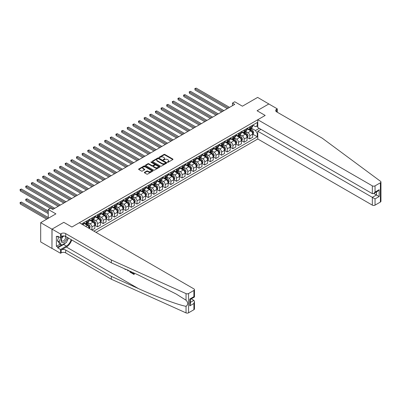 <?xml version="1.0" encoding="UTF-8"?>
<svg xmlns="http://www.w3.org/2000/svg" width="401" height="401" viewBox="0 0 401 401"><rect width="100%" height="100%" fill="white"/><g stroke="black" fill="none" stroke-linecap="round" stroke-linejoin="round"><path stroke-width="0.6" d="M167.488 162.28A0.436 0.251 0 0 0 168.109 162.28L172.811 159.563A0.627 0.361 0 0 0 172.996 159.307A0.627 0.361 0 0 0 172.811 159.052L164.841 154.45A0.627 0.361 0 0 0 163.954 154.45L159.252 157.167A0.436 0.251 0 0 0 159.874 157.528L160.48 157.177A2.005 1.158 0 0 1 163.312 157.177L163.979 157.558A2.005 1.158 0 0 1 164.565 158.375A2.005 1.158 0 0 1 163.979 159.192L163.367 159.548A0.436 0.251 0 0 0 163.989 159.904L164.6 159.553A2.005 1.158 0 0 1 167.433 159.553L168.094 159.934A2.005 1.158 0 0 1 168.681 160.751A2.005 1.158 0 0 1 168.094 161.573L167.488 161.924A0.436 0.251 0 0 0 167.488 162.28L167.488 161.924M144.52 172.295A0.627 0.361 0 0 0 144.335 172.55A0.627 0.361 0 0 0 144.52 172.806L146.756 174.094A0.627 0.361 0 0 0 147.643 174.094L152.866 171.082A0.627 0.361 0 0 0 153.047 170.826A0.627 0.361 0 0 0 152.866 170.57L144.896 165.969A0.627 0.361 0 0 0 144.009 165.969L138.786 168.981A0.627 0.361 0 0 0 138.606 169.237A0.627 0.361 0 0 0 138.786 169.493L141.488 171.057A0.627 0.361 0 0 0 142.375 171.057L144.611 169.763A0.627 0.361 0 0 0 144.791 169.508A0.627 0.361 0 0 0 144.611 169.252L143.267 168.48A1.674 0.967 0 0 1 142.781 167.793A1.674 0.967 0 0 1 143.814 166.901A1.674 0.967 0 0 1 145.638 167.112L150.886 170.139A1.674 0.967 0 0 1 151.377 170.826A1.674 0.967 0 0 1 150.34 171.718A1.674 0.967 0 0 1 148.515 171.508L147.643 171.001A0.627 0.361 0 0 0 146.756 171.001L144.52 172.295L144.52 172.806M268.916 104.019L257.637 97.403L242.415 106.195L234.745 101.769L232.495 103.067L234.745 104.37L52.752 209.447L50.496 208.144L48.24 209.447L48.24 218.299M51.96 229.171L51.96 248.445L52.05 229.121L63.799 222.334L51.96 229.171L40.686 222.66L55.909 213.873L48.24 209.447M268.916 103.914L257.076 110.751L265.191 115.438L71.919 227.021L63.799 222.334L71.919 227.021L79.338 222.74L193.904 288.885A1.915 1.103 0 0 1 194.465 289.667A1.915 1.103 0 0 1 193.904 290.444L188.56 293.532L188.56 312.8A1.915 1.103 180 0 1 186.034 312.89L111.363 279.246L65.694 252.881A3.188 1.84 0 0 0 61.188 252.881L60.511 253.272L52.05 248.389M160.525 166.144A0.627 0.361 0 0 0 161.413 166.144L166.636 163.132A0.627 0.361 0 0 0 166.816 162.876A0.627 0.361 0 0 0 166.636 162.621L158.666 158.019A0.627 0.361 0 0 0 157.778 158.019L152.555 161.037A0.627 0.361 0 0 0 152.37 161.292A0.627 0.361 0 0 0 152.555 161.548L160.525 166.144M151.202 162.375A0.436 0.251 0 0 1 151.648 162.435L159.743 167.112L154.525 170.119A0.627 0.361 0 0 1 153.638 170.119L145.673 165.523L145.673 165.011A0.627 0.361 0 0 0 145.488 165.267A0.627 0.361 0 0 0 145.673 165.523M145.673 165.011L147.909 163.718A0.627 0.361 0 0 1 148.791 163.718L152.024 165.583A0.627 0.361 0 0 0 152.911 165.583L154.395 164.726A0.627 0.361 0 0 0 154.575 164.47A0.627 0.361 0 0 0 154.395 164.215L151.027 162.275A0.436 0.251 0 0 1 151.648 161.914L159.748 166.595A0.627 0.361 0 0 1 159.934 166.851A0.627 0.361 0 0 1 159.748 167.107L159.748 166.595M51.96 248.445L40.686 241.933L40.686 222.66M96.029 232.374L257.773 138.992L372.339 205.137L372.339 197.352L376.444 194.981L376.444 191.929M252.765 125.087L255.497 126.661L257.302 125.618L257.302 122.47L81.483 223.979M257.302 125.618L257.773 125.348M257.773 133.368L257.302 133.643L255.497 130.515L251.011 127.929M252.765 134.175L257.302 136.791L257.302 133.643M257.302 136.791L93.884 231.136M232.495 103.067L232.495 105.674M256.445 126.114L257.773 126.881M255.497 130.515L259.241 128.355M89.192 228.43A2.551 1.474 -120 0 0 87.393 225.382L83.558 223.172M91.899 229.994L91.899 226.946A2.551 1.474 -120 0 0 90.1 223.823L87.508 222.324M91.994 230.044L94.831 228.405L94.831 225.252A2.551 1.474 -120 0 0 93.027 222.129L89.197 219.913M94.902 225.317L97.538 226.841L97.538 223.693A2.551 1.474 -120 0 0 95.734 220.565L93.147 219.071M97.538 226.841L100.471 225.146L100.471 221.999A2.551 1.474 -120 0 0 98.666 218.871L94.831 216.66M100.541 222.064L103.177 223.588L103.177 220.435A2.551 1.474 -120 0 0 101.373 217.312L98.781 215.813M103.177 223.588L106.11 221.893L106.11 218.74A2.551 1.474 -120 0 0 104.305 215.618L100.471 213.402M106.175 218.806L108.816 220.329L108.816 217.182A2.551 1.474 -120 0 0 107.012 214.054L104.42 212.56M108.816 220.329L111.749 218.64L111.749 215.487A2.551 1.474 -120 0 0 109.944 212.365L106.11 210.149M111.814 215.553L114.455 217.076L114.455 213.923A2.551 1.474 -120 0 0 112.651 210.801L110.059 209.307M114.455 217.076L117.388 215.382L117.388 212.234A2.551 1.474 -120 0 0 115.583 209.106L111.749 206.896M117.453 212.299L120.089 213.823L120.089 210.67A2.551 1.474 -120 0 0 118.29 207.548L115.699 206.049M120.089 213.823L123.022 212.129L123.022 208.976A2.551 1.474 -120 0 0 121.217 205.853L117.388 203.638M123.092 209.041L125.729 210.565L125.729 207.417A2.551 1.474 -120 0 0 123.924 204.289L121.338 202.796M125.729 210.565L128.661 208.871L128.661 205.723A2.551 1.474 -120 0 0 126.856 202.595L123.022 200.385M128.731 205.788L131.368 207.312L131.368 204.159A2.551 1.474 -120 0 0 129.563 201.036L126.972 199.538M131.368 207.312L134.3 205.618L134.3 202.465A2.551 1.474 -120 0 0 132.495 199.342L128.661 197.127M134.365 202.53L137.007 204.054L137.007 200.906A2.551 1.474 -120 0 0 135.202 197.778L132.611 196.284M137.007 204.054L139.939 202.365L139.939 199.212A2.551 1.474 -120 0 0 138.134 196.089L134.3 193.873M140.004 199.277L142.646 200.801L142.646 197.648A2.551 1.474 -120 0 0 140.841 194.525L138.25 193.031M142.646 200.801L145.578 199.107L145.578 195.959A2.551 1.474 -120 0 0 143.774 192.831L139.939 190.62M145.643 196.024L148.285 197.548L148.285 194.395A2.551 1.474 -120 0 0 146.48 191.272L143.889 189.773M148.285 197.548L151.212 195.853L151.212 192.701A2.551 1.474 -120 0 0 149.408 189.578L145.578 187.362M151.282 192.766L153.919 194.29L153.919 191.142A2.551 1.474 -120 0 0 152.114 188.014L149.528 186.52M153.919 194.29L156.851 192.595L156.851 189.447A2.551 1.474 -120 0 0 155.047 186.32L151.212 184.109M156.921 189.513L159.558 191.036L159.558 187.884A2.551 1.474 -120 0 0 157.753 184.761L155.162 183.262M159.558 191.036L162.49 189.342L162.49 186.189A2.551 1.474 -120 0 0 160.686 183.067L156.851 180.851M162.555 186.254L165.197 187.778L165.197 184.63A2.551 1.474 -120 0 0 163.392 181.503L160.801 180.009M165.197 187.778L168.129 186.089L168.129 182.936A2.551 1.474 -120 0 0 166.325 179.813L162.49 177.598M168.194 183.001L170.836 184.525L170.836 181.372A2.551 1.474 -120 0 0 169.032 178.25L166.44 176.756M170.836 184.525L173.768 182.831L173.768 179.683A2.551 1.474 -120 0 0 171.964 176.555L168.129 174.345M173.833 179.748L176.475 181.272L176.475 178.119A2.551 1.474 -120 0 0 174.671 174.996L172.079 173.498M176.475 181.272L179.402 179.578L179.402 176.425A2.551 1.474 -120 0 0 177.598 173.302L173.768 171.087M179.473 176.49L182.109 178.014L182.109 174.866A2.551 1.474 -120 0 0 180.305 171.738L177.718 170.245M182.109 178.014L185.041 176.32L185.041 173.172A2.551 1.474 -120 0 0 183.237 170.044L179.402 167.834M185.112 173.237L187.748 174.761L187.748 171.608A2.551 1.474 -120 0 0 185.944 168.485L183.352 166.986M187.748 174.761L190.681 173.067L190.681 169.914A2.551 1.474 -120 0 0 188.876 166.791L185.041 164.575M190.751 169.979L193.387 171.503L193.387 168.355A2.551 1.474 -120 0 0 191.583 165.227L188.991 163.733M193.387 171.503L196.32 169.813L196.32 166.661A2.551 1.474 -120 0 0 194.515 163.538L190.681 161.322M196.385 166.726L199.026 168.25L199.026 165.097A2.551 1.474 -120 0 0 197.222 161.974L194.63 160.48M199.026 168.25L201.959 166.555L201.959 163.407A2.551 1.474 -120 0 0 200.154 160.28L196.32 158.069M202.024 163.473L204.665 164.996L204.665 161.844A2.551 1.474 -120 0 0 202.861 158.721L200.269 157.222M204.665 164.996L207.593 163.302L207.593 160.149A2.551 1.474 -120 0 0 205.788 157.027L201.959 154.811M207.663 160.215L210.299 161.738L210.299 158.59A2.551 1.474 -120 0 0 208.495 155.463L205.908 153.969M210.299 161.738L213.232 160.049L213.232 156.896A2.551 1.474 -120 0 0 211.427 153.768L207.593 151.558M213.302 156.961L215.939 158.485L215.939 155.332A2.551 1.474 -120 0 0 214.134 152.21L211.543 150.711M215.939 158.485L218.871 156.791L218.871 153.638A2.551 1.474 -120 0 0 217.066 150.515L213.232 148.3M218.941 153.703L221.578 155.227L221.578 152.079A2.551 1.474 -120 0 0 219.773 148.951L217.182 147.458M221.578 155.227L224.51 153.538L224.51 150.385A2.551 1.474 -120 0 0 222.705 147.262L218.871 145.047M224.575 150.45L227.217 151.974L227.217 148.821A2.551 1.474 -120 0 0 225.412 145.698L222.821 144.205M227.217 151.974L230.149 150.28L230.149 147.132A2.551 1.474 -120 0 0 228.344 144.004L224.51 141.794M230.214 147.197L232.856 148.721L232.856 145.568A2.551 1.474 -120 0 0 231.051 142.445L228.46 140.946M232.856 148.721L235.783 147.027L235.783 143.874A2.551 1.474 -120 0 0 233.978 140.751L230.149 138.535M235.853 143.939L238.49 145.463L238.49 142.315A2.551 1.474 -120 0 0 236.685 139.187L234.099 137.693M238.49 145.463L241.422 143.774L241.422 140.621A2.551 1.474 -120 0 0 239.618 137.493L235.783 135.282M241.492 140.686L244.129 142.21L244.129 139.057A2.551 1.474 -120 0 0 242.324 135.934L239.733 134.435M244.129 142.21L247.061 140.515L247.061 137.363A2.551 1.474 -120 0 0 245.257 134.24L241.422 132.024M247.131 137.428L249.768 138.952L249.768 135.804A2.551 1.474 -120 0 0 247.963 132.676L245.372 131.182M249.768 138.952L252.7 137.262L252.7 134.109A2.551 1.474 -120 0 0 250.896 130.987L247.061 128.771M247.131 128.34L247.963 128.821A2.551 1.474 -120 0 0 249.242 128.952A2.551 1.474 -120 0 0 249.768 127.784L249.768 126.816M241.492 131.598L242.324 132.079A2.551 1.474 -120 0 0 243.602 132.205A2.551 1.474 -120 0 0 244.129 131.037L244.129 130.074M235.853 134.851L236.685 135.332A2.551 1.474 -120 0 0 237.963 135.458A2.551 1.474 -120 0 0 238.49 134.29L238.49 133.327M230.214 138.109L231.051 138.591A2.551 1.474 -120 0 0 232.324 138.716A2.551 1.474 -120 0 0 232.856 137.548L232.856 136.586M224.575 141.363L225.412 141.844A2.551 1.474 -120 0 0 226.685 141.969A2.551 1.474 -120 0 0 227.217 140.801L227.217 139.839M218.941 144.616L219.773 145.097A2.551 1.474 -120 0 0 221.051 145.227A2.551 1.474 -120 0 0 221.578 144.059L221.578 143.092M213.302 147.874L214.134 148.355A2.551 1.474 -120 0 0 215.412 148.48A2.551 1.474 -120 0 0 215.939 147.312L215.939 146.35M207.663 151.127L208.495 151.608A2.551 1.474 -120 0 0 209.773 151.733A2.551 1.474 -120 0 0 210.299 150.565L210.299 149.603M202.024 154.385L202.861 154.866A2.551 1.474 -120 0 0 204.134 154.992A2.551 1.474 -120 0 0 204.665 153.824L204.665 152.861M196.385 157.638L197.222 158.119A2.551 1.474 -120 0 0 198.495 158.245A2.551 1.474 -120 0 0 199.026 157.077L199.026 156.114M190.746 160.891L191.583 161.372A2.551 1.474 -120 0 0 192.856 161.503A2.551 1.474 -120 0 0 193.387 160.335L193.387 159.367M185.112 164.149L185.944 164.631A2.551 1.474 -120 0 0 187.222 164.756A2.551 1.474 -120 0 0 187.748 163.588L187.748 162.626M179.473 167.402L180.305 167.884A2.551 1.474 -120 0 0 181.583 168.009A2.551 1.474 -120 0 0 182.109 166.841L182.109 165.879M173.833 170.661L174.671 171.142A2.551 1.474 -120 0 0 175.944 171.267A2.551 1.474 -120 0 0 176.475 170.099L176.475 169.137M168.194 173.914L169.032 174.395A2.551 1.474 -120 0 0 170.305 174.52A2.551 1.474 -120 0 0 170.836 173.352L170.836 172.39M162.555 177.167L163.392 177.648A2.551 1.474 -120 0 0 164.666 177.778A2.551 1.474 -120 0 0 165.197 176.61L165.197 175.643M156.921 180.425L157.753 180.906A2.551 1.474 -120 0 0 159.032 181.031A2.551 1.474 -120 0 0 159.558 179.864L159.558 178.901M151.282 183.678L152.114 184.159A2.551 1.474 -120 0 0 153.393 184.285A2.551 1.474 -120 0 0 153.919 183.117L153.919 182.154M145.643 186.931L146.48 187.417A2.551 1.474 -120 0 0 147.753 187.543A2.551 1.474 -120 0 0 148.285 186.375L148.285 185.412M140.004 190.189L140.841 190.67A2.551 1.474 -120 0 0 142.114 190.796A2.551 1.474 -120 0 0 142.646 189.628L142.646 188.665M134.365 193.442L135.202 193.924A2.551 1.474 -120 0 0 136.475 194.054A2.551 1.474 -120 0 0 137.007 192.886L137.007 191.919M128.731 196.701L129.563 197.182A2.551 1.474 -120 0 0 130.841 197.307A2.551 1.474 -120 0 0 131.368 196.139L131.368 195.177M123.092 199.954L123.924 200.435A2.551 1.474 -120 0 0 125.202 200.56A2.551 1.474 -120 0 0 125.729 199.392L125.729 198.43M117.453 203.207L118.29 203.693A2.551 1.474 -120 0 0 119.563 203.818A2.551 1.474 -120 0 0 120.089 202.65L120.089 201.688M111.814 206.465L112.651 206.946A2.551 1.474 -120 0 0 113.924 207.071A2.551 1.474 -120 0 0 114.455 205.903L114.455 204.941M106.175 209.718L107.012 210.199A2.551 1.474 -120 0 0 108.285 210.33A2.551 1.474 -120 0 0 108.816 209.162L108.816 208.194M100.541 212.976L101.373 213.457A2.551 1.474 -120 0 0 102.651 213.583A2.551 1.474 -120 0 0 103.177 212.415L103.177 211.452M94.902 216.229L95.734 216.71A2.551 1.474 -120 0 0 97.012 216.836A2.551 1.474 -120 0 0 97.538 215.668L97.538 214.705M89.263 219.482L90.1 219.969A2.551 1.474 -120 0 0 91.373 220.094A2.551 1.474 -120 0 0 91.899 218.926L91.899 217.964M83.624 222.74L84.461 223.222A2.551 1.474 -120 0 0 85.734 223.347A2.551 1.474 -120 0 0 86.265 222.179L86.265 221.217M249.242 128.952L252.169 127.257A2.551 1.474 -120 0 0 252.7 126.089L252.7 125.127M243.602 132.205L246.535 130.51A2.551 1.474 -120 0 0 247.061 129.343L247.061 128.38M237.963 135.458L240.896 133.769A2.551 1.474 -120 0 0 241.422 132.601L241.422 131.638M232.324 138.716L235.257 137.022A2.551 1.474 -120 0 0 235.783 135.854L235.783 134.891M226.685 141.969L229.618 140.28A2.551 1.474 -120 0 0 230.149 139.112L230.149 138.144M221.051 145.227L223.979 143.533A2.551 1.474 -120 0 0 224.51 142.365L224.51 141.403M215.412 148.48L218.345 146.786A2.551 1.474 -120 0 0 218.871 145.618L218.871 144.656M209.773 151.733L212.705 150.044A2.551 1.474 -120 0 0 213.232 148.876L213.232 147.914M204.134 154.992L207.066 153.297A2.551 1.474 -120 0 0 207.593 152.129L207.593 151.167M198.495 158.245L201.427 156.555A2.551 1.474 -120 0 0 201.959 155.387L201.959 154.42M192.856 161.503L195.788 159.809A2.551 1.474 -120 0 0 196.32 158.641L196.32 157.678M187.222 164.756L190.154 163.062A2.551 1.474 -120 0 0 190.681 161.894L190.681 160.931M181.583 168.009L184.515 166.32A2.551 1.474 -120 0 0 185.041 165.152L185.041 164.184M175.944 171.267L178.876 169.573A2.551 1.474 -120 0 0 179.402 168.405L179.402 167.443M170.305 174.52L173.237 172.831A2.551 1.474 -120 0 0 173.768 171.663L173.768 170.696M164.666 177.778L167.598 176.084A2.551 1.474 -120 0 0 168.129 174.916L168.129 173.954M159.032 181.031L161.964 179.337A2.551 1.474 -120 0 0 162.49 178.169L162.49 177.207M153.393 184.285L156.325 182.595A2.551 1.474 -120 0 0 156.851 181.427L156.851 180.46M147.753 187.543L150.686 185.848A2.551 1.474 -120 0 0 151.212 184.681L151.212 183.718M142.114 190.796L145.047 189.107A2.551 1.474 -120 0 0 145.578 187.939L145.578 186.971M136.475 194.054L139.408 192.36A2.551 1.474 -120 0 0 139.939 191.192L139.939 190.229M130.841 197.307L133.774 195.613A2.551 1.474 -120 0 0 134.3 194.445L134.3 193.482M125.202 200.56L128.135 198.871A2.551 1.474 -120 0 0 128.661 197.703L128.661 196.736M119.563 203.818L122.495 202.124A2.551 1.474 -120 0 0 123.022 200.956L123.022 199.994M113.924 207.071L116.856 205.382A2.551 1.474 -120 0 0 117.388 204.214L117.388 203.247M108.285 210.33L111.217 208.635A2.551 1.474 -120 0 0 111.749 207.467L111.749 206.505M102.651 213.583L105.583 211.888A2.551 1.474 -120 0 0 106.11 210.72L106.11 209.758M97.012 216.836L99.944 215.147A2.551 1.474 -120 0 0 100.471 213.979L100.471 213.011M91.373 220.094L94.305 218.4A2.551 1.474 -120 0 0 94.831 217.232L94.831 216.269M85.734 223.347L88.666 221.658A2.551 1.474 -120 0 0 89.197 220.49L89.197 219.522M83.062 224.891A2.551 1.474 -120 0 0 83.558 223.743L83.558 222.781M167.663 162.34L168.094 162.094A2.005 1.158 0 0 0 168.681 161.272L168.681 160.751M164.565 158.375L164.565 158.896A2.005 1.158 0 0 1 163.979 159.713L163.543 159.964M172.811 159.052L172.811 159.563L164.841 154.971A0.627 0.361 0 0 0 163.954 154.971L159.428 157.588M166.626 163.137L158.666 158.54A0.627 0.361 0 0 0 157.778 158.54L152.565 161.548L152.555 161.037M165.528 163.052A0.436 0.251 0 0 0 165.528 162.696L158.53 158.656A0.436 0.251 0 0 0 157.914 158.656L157.272 159.027A2.005 1.158 0 0 0 156.686 159.844A2.005 1.158 0 0 0 157.272 160.666L162.054 163.423A2.005 1.158 0 0 0 164.886 163.423L165.528 163.052L165.528 163.573A0.436 0.251 0 0 0 165.658 163.397L165.658 162.876M156.686 159.844L156.686 160.365A2.005 1.158 0 0 0 157.272 161.187L157.272 160.666M165.528 163.573L164.886 163.944A2.005 1.158 0 0 1 162.054 163.944L157.272 161.187M145.678 165.523L147.909 164.24L147.909 163.718M154.575 164.47L154.575 164.991A0.627 0.361 0 0 1 154.395 165.247L152.911 166.104A0.627 0.361 0 0 1 152.024 166.104L148.791 164.24A0.627 0.361 0 0 0 147.909 164.24M155.377 167.523A1.674 0.967 0 0 0 157.202 167.728A1.674 0.967 0 0 0 158.24 166.836A1.674 0.967 0 0 0 157.748 166.154L155.899 165.087A0.627 0.361 0 0 0 155.012 165.087L153.528 165.944A0.627 0.361 0 0 0 153.347 166.199A0.627 0.361 0 0 0 153.528 166.455L155.377 167.523L155.377 168.039A1.674 0.967 0 0 0 157.202 168.25A1.674 0.967 0 0 0 158.24 167.357L158.24 166.836M153.347 166.199L153.347 166.721A0.627 0.361 0 0 0 153.528 166.976L153.528 166.455M155.377 168.039L153.528 166.976M151.377 170.826L151.377 171.347A1.674 0.967 0 0 1 150.34 172.24A1.674 0.967 0 0 1 148.515 172.029L147.643 171.523A0.627 0.361 0 0 0 146.756 171.523L144.53 172.811M142.781 167.793L142.781 168.315A1.674 0.967 0 0 0 143.267 169.001L143.267 168.48M144.611 169.252L144.611 169.763L143.267 169.001M152.866 170.57L152.866 171.082L144.896 166.49A0.627 0.361 0 0 0 144.009 166.49L138.796 169.498L138.786 168.981M252.7 134.215L253.242 133.904L253.693 132.601A1.689 0.977 -120 0 0 253.151 131.162L251.307 128.701A4.882 2.817 -120 0 0 250.775 128.064M248.946 129.859A4.882 2.817 -120 0 0 247.943 128.811M252.239 132.982L252.78 132.671A1.689 0.977 -120 0 0 252.294 131.653L250.455 129.192A4.882 2.817 -120 0 0 249.918 128.556M249.467 128.821A4.05 2.341 60 0 1 250.129 129.573L251.688 131.658M195.076 103.082L216.029 115.177L183.803 96.571L183.803 95.268L184.931 94.621L218.284 113.874M249.377 128.871A4.882 2.817 60 0 1 249.913 129.508L251.136 131.142M228.435 108.014L195.076 88.761L196.204 88.11L229.562 107.368M227.307 108.666L195.076 90.06L194.831 88.616L196.204 88.11M195.076 90.06L194.831 88.616M380.95 181.999L380.95 201.272A1.915 1.103 180 0 1 380.389 202.049L380.389 182.781A1.915 1.103 0 0 0 380.95 181.999A1.915 1.103 0 0 0 380.544 181.322L322.274 138.21L276.605 111.844A3.188 1.84 180 0 1 275.672 110.541A3.188 1.84 180 0 1 276.605 109.242L277.281 108.851L268.825 103.969L257.076 110.751L265.191 115.438L257.773 119.724L257.773 127.508L372.339 193.653L372.339 185.863A1.915 1.103 0 0 0 375.045 185.863L380.389 182.781M260.976 129.358L257.773 131.207L375.045 198.911L375.045 205.137L380.389 202.049M257.773 131.207L257.773 138.992M277.281 108.851L277.281 112.235M257.773 119.724L372.339 185.863M375.045 205.137A1.915 1.103 180 0 1 372.339 205.137M373.802 193.457L379.151 196.545L375.045 198.911M375.045 185.863L375.045 192.089L373.692 193.518L372.339 193.653M375.045 192.089L379.151 189.718L377.797 191.147L373.692 193.518M133.618 273.577L132.089 273.006L133.618 273.888L133.618 272.926L133.077 272.61M133.999 273.026L134.2 274.349A8.311 4.797 120 0 0 134.345 273.181M131.498 271.903L131.703 272.906A8.311 4.797 120 0 0 131.824 272.048M111.363 279.246L111.363 276.399L65.694 250.029A3.188 1.84 0 0 0 61.188 250.029L66.396 247.021A8.311 4.797 120 0 0 71.744 239.953M111.363 276.399L138.275 288.519C157.187 297.126 178.074 304.905 186.034 306.314C188.244 304.635 188.244 302.595 186.034 300.199L176.109 293.988L138.275 274.956L111.363 262.83L65.694 236.465A3.188 1.84 0 0 0 61.188 236.465L61.188 233.613L60.511 234.004L52.05 229.121M128.335 270.48L128.089 271.056L128.51 270.555M111.363 262.83L111.363 259.978L65.694 233.613A3.188 1.84 0 0 0 61.188 233.613M193.904 309.717L193.904 303.492L194.465 301.607L194.465 308.935A1.915 1.103 180 0 1 193.904 309.717L188.56 312.8M186.034 300.199L186.034 293.622L111.363 259.978M65.609 242.881A7.178 4.145 -60 0 1 63.619 244.495L57.734 247.893L57.734 247.061L61.323 244.991M58.456 236.595L57.734 237.011L56.381 236.229L56.381 246.279L57.734 247.061M57.734 237.011L57.734 236.179L60.511 237.778L60.511 234.004M60.511 253.272L60.511 249.497L66.396 246.099A7.178 4.145 120 0 0 71.132 239.603M57.734 247.893L60.511 249.497M191.262 298.84L193.904 300.369L194.465 301.607M63.709 235.928L60.511 237.778M186.034 293.622A1.915 1.103 0 0 0 188.56 293.532M68.36 237.999A7.178 4.145 -60 0 1 67.032 241.001M56.381 246.279L59.97 244.209M193.904 303.492L189.803 305.863L190.36 303.978L190.36 299.362L194.465 296.996L194.465 289.667M189.803 305.863L189.803 299.041C190.53 299.462 190.53 299.462 189.803 299.041L193.904 296.67C194.635 297.091 194.635 297.091 193.904 296.67L193.904 290.444M125.177 269.056L125.453 269.176M126.135 269.487L125.187 269.422L124.48 268.74M128.089 271.056L127.448 270.079M127.673 269.833L127.874 270.57L128.059 270.099M131.498 273.026L130.094 272.169L129.368 270.941M129.744 271.111L131.117 272.444L131.117 271.728M130.119 271.803L130.4 271.642L130.836 271.973L130.571 272.129M131.117 272.134L130.836 271.973M133.999 274.464L132.089 273.367L132.089 273.006M247.061 137.468L247.602 137.157L248.054 135.854A1.689 0.977 -120 0 0 247.512 134.415L245.673 131.954A4.882 2.817 -120 0 0 245.136 131.317M243.307 133.112A4.882 2.817 -120 0 0 242.304 132.069M246.6 136.24L247.141 135.929A1.689 0.977 -120 0 0 246.655 134.911L244.816 132.45A4.882 2.817 -120 0 0 244.279 131.814M243.828 132.074A4.05 2.341 60 0 1 244.495 132.831L246.054 134.911M189.442 106.335L210.39 118.435L178.164 99.829L178.164 98.526L179.292 97.874L212.645 117.132M243.738 132.124A4.882 2.817 60 0 1 244.274 132.761L245.497 134.4M241.422 140.726L241.963 140.41L242.415 139.112A1.689 0.977 -120 0 0 241.878 137.668L240.034 135.212A4.882 2.817 -120 0 0 239.502 134.571M237.668 136.37A4.882 2.817 -120 0 0 236.67 135.322M240.961 139.493L241.502 139.182A1.689 0.977 -120 0 0 241.021 138.165L239.176 135.703A4.882 2.817 -120 0 0 238.645 135.067M238.189 135.327A4.05 2.341 60 0 1 238.856 136.084L240.415 138.17M183.803 109.593L204.751 121.688L172.525 103.082L172.525 101.779L173.653 101.127L207.006 120.385M238.104 135.378A4.882 2.817 60 0 1 238.635 136.019L239.858 137.653M235.783 143.979L236.324 143.668L236.775 142.365A1.689 0.977 -120 0 0 236.239 140.926L234.395 138.465A4.882 2.817 -120 0 0 233.863 137.829M232.029 139.623A4.882 2.817 -120 0 0 231.031 138.576M235.322 142.751L235.863 142.435A1.689 0.977 -120 0 0 235.382 141.418L233.537 138.962A4.882 2.817 -120 0 0 233.006 138.32M232.55 138.586A4.05 2.341 60 0 1 233.217 139.342L234.775 141.423M178.164 112.846L199.117 124.942L166.886 106.335L166.886 105.037L168.014 104.385L201.372 123.643M232.465 138.636A4.882 2.817 60 0 1 232.996 139.272L234.224 140.906M222.796 111.272L189.442 92.014L190.57 91.363L223.923 110.621M221.668 111.924L189.442 93.318L189.192 91.869L190.57 91.363M189.442 93.318L189.192 91.869M217.157 114.526L183.553 95.127L184.931 94.621M183.803 96.571L183.553 95.127M211.517 117.784L177.914 98.38L179.292 97.874M178.164 99.829L177.914 98.38M230.149 147.232L230.69 146.921L231.141 145.618A1.689 0.977 -120 0 0 230.6 144.18L228.755 141.718A4.882 2.817 -120 0 0 228.224 141.082M226.39 142.876A4.882 2.817 -120 0 0 225.392 141.834M229.688 146.004L230.224 145.693A1.689 0.977 -120 0 0 229.743 144.676L227.898 142.215A4.882 2.817 -120 0 0 227.367 141.578M226.911 141.839A4.05 2.341 60 0 1 227.578 142.596L229.136 144.676M172.525 116.105L193.477 128.2L161.252 109.593L161.252 108.29L162.38 107.638L195.733 126.896M226.826 141.889A4.882 2.817 60 0 1 227.357 142.525L228.585 144.165M205.878 121.037L172.28 101.638L173.653 101.127M172.525 103.082L172.28 101.638M63.057 236.304A4.145 2.396 120 0 0 61.152 240.294A4.145 2.396 120 0 0 62.606 242.675A4.145 2.396 120 0 0 67.002 237.217M64.355 236.004A2.837 1.639 120 0 0 61.884 238.234A2.837 1.639 120 0 0 62.12 241.046A2.837 1.639 120 0 0 62.536 241.176A2.837 1.639 120 0 0 65.112 239.126A2.837 1.639 120 0 0 65.002 236.159M68.23 237.923L66.506 242.364L61.639 245.171L59.834 244.134L57.398 240.67L58.882 236.841M61.639 245.171L59.203 241.708L60.792 237.618M57.398 240.67L59.203 241.708M224.51 150.49L225.051 150.18L225.502 148.876A1.689 0.977 -120 0 0 224.961 147.438L223.116 144.977A4.882 2.817 -120 0 0 222.585 144.34M220.756 146.134A4.882 2.817 -120 0 0 219.753 145.087M224.049 149.257L224.59 148.946A1.689 0.977 -120 0 0 224.104 147.929L222.259 145.468A4.882 2.817 -120 0 0 221.728 144.831M221.277 145.097A4.05 2.341 60 0 1 221.938 145.849L223.497 147.934M166.886 119.358L187.838 131.453L155.613 112.846L155.613 111.543L156.741 110.897L190.094 130.15M221.187 145.147A4.882 2.817 60 0 1 221.723 145.784L222.946 147.418M200.244 124.29L166.641 104.892L168.014 104.385M166.886 106.335L166.641 104.892M218.871 153.743L219.412 153.433L219.863 152.129A1.689 0.977 -120 0 0 219.322 150.691L217.482 148.23A4.882 2.817 -120 0 0 216.946 147.593M215.116 149.388A4.882 2.817 -120 0 0 214.114 148.345M218.41 152.515L218.951 152.205A1.689 0.977 -120 0 0 218.465 151.187L216.625 148.726A4.882 2.817 -120 0 0 216.089 148.089M215.638 148.35A4.05 2.341 60 0 1 216.304 149.107L217.863 151.187M161.252 122.611L182.199 134.711L149.974 116.105L149.974 114.801L151.102 114.15L184.455 133.408M215.548 148.4A4.882 2.817 60 0 1 216.084 149.037L217.307 150.676M194.605 127.548L161.001 108.145L162.38 107.638M161.252 109.593L161.001 108.145M213.232 157.002L213.773 156.686L214.224 155.387A1.689 0.977 -120 0 0 213.688 153.944L211.843 151.488A4.882 2.817 -120 0 0 211.312 150.846M209.477 152.646A4.882 2.817 -120 0 0 208.48 151.598M212.771 155.768L213.312 155.458A1.689 0.977 -120 0 0 212.831 154.44L210.986 151.979A4.882 2.817 -120 0 0 210.455 151.342M209.999 151.603A4.05 2.341 60 0 1 210.665 152.36L212.224 154.445M155.613 125.869L176.56 137.964L144.335 119.358L144.335 118.054L145.463 117.403L178.816 136.661M209.913 151.653A4.882 2.817 60 0 1 210.445 152.295L211.668 153.929M188.966 130.801L155.362 111.403L156.741 110.897M155.613 112.846L155.362 111.403M207.593 160.255L208.134 159.944L208.585 158.641A1.689 0.977 -120 0 0 208.049 157.202L206.204 154.741A4.882 2.817 -120 0 0 205.673 154.104M203.838 155.899A4.882 2.817 -120 0 0 202.841 154.851M207.132 159.027L207.673 158.711A1.689 0.977 -120 0 0 207.192 157.693L205.347 155.237A4.882 2.817 -120 0 0 204.816 154.596M204.36 154.861A4.05 2.341 60 0 1 205.026 155.618L206.585 157.698M149.974 129.122L170.926 141.217L138.696 122.611L138.696 121.313L139.824 120.661L173.182 139.919M204.274 154.911A4.882 2.817 60 0 1 204.806 155.548L206.034 157.182M183.327 134.059L149.723 114.656L151.102 114.15M149.974 116.105L149.723 114.656M201.959 163.508L202.5 163.197L202.951 161.894A1.689 0.977 -120 0 0 202.41 160.455L200.565 157.994A4.882 2.817 -120 0 0 200.034 157.357M198.199 159.152A4.882 2.817 -120 0 0 197.202 158.109M201.497 162.28L202.034 161.969A1.689 0.977 -120 0 0 201.553 160.951L199.708 158.49A4.882 2.817 -120 0 0 199.177 157.854M198.721 158.114A4.05 2.341 60 0 1 199.387 158.871L200.946 160.951M144.335 132.38L165.287 144.475L133.062 125.869L133.062 124.566L134.185 123.914L167.543 143.172M198.635 158.164A4.882 2.817 60 0 1 199.167 158.801L200.395 160.44M177.688 137.312L144.089 117.914L145.463 117.403M144.335 119.358L144.089 117.914M196.32 166.766L196.861 166.455L197.312 165.152A1.689 0.977 -120 0 0 196.771 163.713L194.926 161.252A4.882 2.817 -120 0 0 194.395 160.616M192.565 162.41A4.882 2.817 -120 0 0 191.563 161.362M195.858 165.533L196.4 165.222A1.689 0.977 -120 0 0 195.914 164.204L194.069 161.743A4.882 2.817 -120 0 0 193.538 161.107M193.087 161.372A4.05 2.341 60 0 1 193.748 162.124L195.307 164.209M138.696 135.633L159.648 147.728L127.423 129.122L127.423 127.819L128.551 127.172L161.904 146.425M192.996 161.423A4.882 2.817 60 0 1 193.533 162.059L194.756 163.693M172.054 140.566L138.45 121.167L139.824 120.661M138.696 122.611L138.45 121.167M190.681 170.019L191.222 169.708L191.673 168.405A1.689 0.977 -120 0 0 191.132 166.966L189.292 164.505A4.882 2.817 -120 0 0 188.756 163.869M186.926 165.663A4.882 2.817 -120 0 0 185.924 164.621M190.219 168.791L190.761 168.48A1.689 0.977 -120 0 0 190.274 167.463L188.435 165.001A4.882 2.817 -120 0 0 187.899 164.365M187.447 164.626A4.05 2.341 60 0 1 188.114 165.382L189.673 167.463M133.062 138.886L154.009 150.987L121.784 132.38L121.784 131.077L122.912 130.425L156.265 149.683M187.357 164.676A4.882 2.817 60 0 1 187.894 165.312L189.117 166.951M166.415 143.824L132.811 124.42L134.185 123.914M133.062 125.869L132.811 124.42M185.041 173.277L185.583 172.961L186.034 171.663A1.689 0.977 -120 0 0 185.498 170.219L183.653 167.763A4.882 2.817 -120 0 0 183.122 167.122M181.287 168.921A4.882 2.817 -120 0 0 180.29 167.874M184.58 172.044L185.122 171.733A1.689 0.977 -120 0 0 184.64 170.716L182.796 168.255A4.882 2.817 -120 0 0 182.265 167.618M181.808 167.879A4.05 2.341 60 0 1 182.475 168.636L184.034 170.721M127.423 142.144L148.37 154.24L116.145 135.633L116.145 134.33L117.272 133.678L150.626 152.936M181.723 167.929A4.882 2.817 60 0 1 182.255 168.57L183.478 170.204M160.776 147.077L127.172 127.678L128.551 127.172M127.423 129.122L127.172 127.678M179.402 176.53L179.944 176.219L180.395 174.916A1.689 0.977 -120 0 0 179.859 173.478L178.014 171.016A4.882 2.817 -120 0 0 177.483 170.38M175.648 172.174A4.882 2.817 -120 0 0 174.651 171.127M178.941 175.302L179.483 174.986A1.689 0.977 -120 0 0 179.001 173.969L177.157 171.513A4.882 2.817 -120 0 0 176.625 170.871M176.169 171.137A4.05 2.341 60 0 1 176.836 171.894L178.395 173.974M121.784 145.398L142.736 157.493L110.506 138.886L110.506 137.588L111.633 136.936L144.992 156.195M176.084 171.187A4.882 2.817 60 0 1 176.615 171.823L177.844 173.458M155.137 150.335L121.533 130.932L122.912 130.425M121.784 132.38L121.533 130.932M173.768 179.783L174.31 179.473L174.761 178.169A1.689 0.977 -120 0 0 174.219 176.731L172.375 174.27A4.882 2.817 -120 0 0 171.844 173.633M170.009 175.427A4.882 2.817 -120 0 0 169.011 174.385M173.302 178.555L173.844 178.244A1.689 0.977 -120 0 0 173.362 177.227L171.518 174.766A4.882 2.817 -120 0 0 170.986 174.129M170.53 174.39A4.05 2.341 60 0 1 171.197 175.147L172.756 177.227M116.145 148.656L137.097 160.751L104.872 142.144L104.872 140.841L105.994 140.19L139.353 159.448M170.445 174.44A4.882 2.817 60 0 1 170.976 175.077L172.204 176.716M149.498 153.588L115.899 134.19L117.272 133.678M116.145 135.633L115.899 134.19M168.129 183.041L168.671 182.731L169.122 181.427A1.689 0.977 -120 0 0 168.58 179.989L166.736 177.528A4.882 2.817 -120 0 0 166.204 176.891M164.375 178.686A4.882 2.817 -120 0 0 163.372 177.638M167.668 181.808L168.209 181.498A1.689 0.977 -120 0 0 167.723 180.48L165.879 178.019A4.882 2.817 -120 0 0 165.347 177.382M164.896 177.648A4.05 2.341 60 0 1 165.558 178.4L167.117 180.485M110.506 151.909L131.458 164.004L99.232 145.398L99.232 144.094L100.36 143.448L133.713 162.701M164.806 177.698A4.882 2.817 60 0 1 165.337 178.335L166.565 179.969M143.864 156.841L110.26 137.443L111.633 136.936M110.506 138.886L110.26 137.443M162.49 186.295L163.032 185.984L163.483 184.681A1.689 0.977 -120 0 0 162.941 183.242L161.102 180.781A4.882 2.817 -120 0 0 160.565 180.144M158.736 181.939A4.882 2.817 -120 0 0 157.733 180.896M162.029 185.067L162.57 184.751A1.689 0.977 -120 0 0 162.084 183.738L160.245 181.277A4.882 2.817 -120 0 0 159.708 180.64M159.257 180.901A4.05 2.341 60 0 1 159.924 181.658L161.483 183.738M104.872 155.162L125.819 167.262L93.593 148.656L93.593 147.352L94.721 146.701L128.074 165.959M159.167 180.951A4.882 2.817 60 0 1 159.703 181.588L160.926 183.227M138.225 160.099L104.621 140.696L105.994 140.19M104.872 142.144L104.621 140.696M156.851 189.553L157.392 189.237L157.844 187.939A1.689 0.977 -120 0 0 157.307 186.495L155.463 184.039A4.882 2.817 -120 0 0 154.931 183.397M153.097 185.197A4.882 2.817 -120 0 0 152.099 184.149M156.39 188.32L156.931 188.009A1.689 0.977 -120 0 0 156.45 186.991L154.606 184.53A4.882 2.817 -120 0 0 154.074 183.894M153.618 184.154A4.05 2.341 60 0 1 154.285 184.911L155.844 186.996M99.232 158.42L120.18 170.515L87.954 151.909L87.954 150.606L89.082 149.954L122.435 169.212M153.533 184.204A4.882 2.817 60 0 1 154.064 184.846L155.287 186.48M132.586 163.352L98.982 143.954L100.36 143.448M99.232 145.398L98.982 143.954M151.212 192.806L151.753 192.495L152.205 191.192A1.689 0.977 -120 0 0 151.668 189.753L149.824 187.292A4.882 2.817 -120 0 0 149.292 186.655M147.458 188.45A4.882 2.817 -120 0 0 146.46 187.402M150.751 191.578L151.292 191.262A1.689 0.977 -120 0 0 150.811 190.244L148.966 187.788A4.882 2.817 -120 0 0 148.435 187.147M147.979 187.412A4.05 2.341 60 0 1 148.646 188.169L150.205 190.249M93.593 161.673L114.546 173.768L82.315 155.162L82.315 153.864L83.443 153.212L116.801 172.47M147.894 187.462A4.882 2.817 60 0 1 148.425 188.099L149.653 189.733M126.947 166.61L93.343 147.207L94.721 146.701M93.593 148.656L93.343 147.207M145.578 196.059L146.119 195.748L146.571 194.445A1.689 0.977 -120 0 0 146.029 193.006L144.185 190.545A4.882 2.817 -120 0 0 143.653 189.909M141.819 191.703A4.882 2.817 -120 0 0 140.821 190.66M145.112 194.831L145.653 194.52A1.689 0.977 -120 0 0 145.172 193.503L143.327 191.041A4.882 2.817 -120 0 0 142.796 190.405M142.34 190.665A4.05 2.341 60 0 1 143.007 191.422L144.566 193.503M87.954 164.931L108.907 177.026L76.681 158.42L76.681 157.117L77.804 156.465L111.162 175.723M142.255 190.716A4.882 2.817 60 0 1 142.786 191.352L144.014 192.991M121.308 169.864L87.709 150.465L89.082 149.954M87.954 151.909L87.709 150.465M139.939 199.317L140.48 199.001L140.931 197.703A1.689 0.977 -120 0 0 140.39 196.264L138.545 193.803A4.882 2.817 -120 0 0 138.014 193.167M136.185 194.961A4.882 2.817 -120 0 0 135.182 193.914M139.478 198.084L140.019 197.773A1.689 0.977 -120 0 0 139.533 196.756L137.688 194.295A4.882 2.817 -120 0 0 137.157 193.658M136.706 193.924A4.05 2.341 60 0 1 137.368 194.675L138.926 196.761M82.315 168.184L103.268 180.28L71.042 161.673L71.042 160.37L72.17 159.723L105.523 178.976M136.616 193.974A4.882 2.817 60 0 1 137.147 194.61L138.375 196.244M115.673 173.117L82.07 153.718L83.443 153.212M82.315 155.162L82.07 153.718M134.3 202.57L134.841 202.259L135.292 200.956A1.689 0.977 -120 0 0 134.751 199.518L132.911 197.056A4.882 2.817 -120 0 0 132.375 196.42M130.546 198.214A4.882 2.817 -120 0 0 129.543 197.172M133.839 201.342L134.38 201.026A1.689 0.977 -120 0 0 133.894 200.014L132.054 197.553A4.882 2.817 -120 0 0 131.518 196.916M131.067 197.177A4.05 2.341 60 0 1 131.728 197.934L133.292 200.014M76.681 171.438L97.628 183.538L65.403 164.931L65.403 163.628L66.531 162.976L99.884 182.234M130.977 197.227A4.882 2.817 60 0 1 131.513 197.863L132.736 199.498M110.034 176.375L76.431 156.971L77.804 156.465M76.681 158.42L76.431 156.971M128.661 205.828L129.202 205.512L129.653 204.214A1.689 0.977 -120 0 0 129.117 202.771L127.272 200.315A4.882 2.817 -120 0 0 126.741 199.673M124.906 201.472A4.882 2.817 -120 0 0 123.909 200.425M128.2 204.595L128.741 204.284A1.689 0.977 -120 0 0 128.26 203.267L126.415 200.806A4.882 2.817 -120 0 0 125.884 200.169M125.428 200.43A4.05 2.341 60 0 1 126.094 201.187L127.653 203.267M71.042 174.696L91.989 186.791L59.764 168.184L59.764 166.881L60.892 166.23L94.245 185.488M125.343 200.48A4.882 2.817 60 0 1 125.874 201.122L127.097 202.756M104.395 179.628L70.792 160.23L72.17 159.723M71.042 161.673L70.792 160.23M123.022 209.081L123.563 208.771L124.014 207.467A1.689 0.977 -120 0 0 123.478 206.029L121.633 203.568A4.882 2.817 -120 0 0 121.102 202.931M119.267 204.726A4.882 2.817 -120 0 0 118.27 203.678M122.561 207.853L123.102 207.538A1.689 0.977 -120 0 0 122.621 206.52L120.776 204.064A4.882 2.817 -120 0 0 120.245 203.422M119.789 203.688A4.05 2.341 60 0 1 120.455 204.445L122.014 206.525M65.403 177.949L86.355 190.044L54.125 171.438L54.125 170.139L55.253 169.488L88.611 188.746M119.704 203.738A4.882 2.817 60 0 1 120.235 204.375L121.463 206.009M98.756 182.886L65.152 163.483L66.531 162.976M65.403 164.931L65.152 163.483M117.388 212.335L117.929 212.024L118.38 210.72A1.689 0.977 -120 0 0 117.839 209.282L115.994 206.821A4.882 2.817 -120 0 0 115.463 206.184M113.628 207.979A4.882 2.817 -120 0 0 112.631 206.936M116.922 211.106L117.463 210.796A1.689 0.977 -120 0 0 116.982 209.778L115.137 207.317A4.882 2.817 -120 0 0 114.606 206.68M114.15 206.941A4.05 2.341 60 0 1 114.816 207.698L116.375 209.778M59.764 181.207L80.716 193.302L48.491 174.696L48.491 173.392L49.614 172.741L82.972 191.999M114.064 206.991A4.882 2.817 60 0 1 114.596 207.628L115.824 209.267M93.117 186.139L59.518 166.741L60.892 166.23M59.764 168.184L59.518 166.741M111.749 215.593L112.29 215.277L112.741 213.979A1.689 0.977 -120 0 0 112.2 212.54L110.355 210.079A4.882 2.817 -120 0 0 109.824 209.442M107.994 211.237A4.882 2.817 -120 0 0 106.992 210.189M111.288 214.36L111.829 214.049A1.689 0.977 -120 0 0 111.343 213.031L109.498 210.57A4.882 2.817 -120 0 0 108.967 209.934M108.516 210.199A4.05 2.341 60 0 1 109.177 210.951L110.736 213.036M54.125 184.46L75.077 196.555L42.852 177.949L42.852 176.646L43.98 175.999L77.333 195.252M108.425 210.249A4.882 2.817 60 0 1 108.957 210.886L110.185 212.52M87.483 189.392L53.879 169.994L55.253 169.488M54.125 171.438L53.879 169.994M106.11 218.846L106.651 218.535L107.102 217.232A1.689 0.977 -120 0 0 106.561 215.793L104.721 213.332A4.882 2.817 -120 0 0 104.185 212.695M102.355 214.49A4.882 2.817 -120 0 0 101.353 213.447M105.648 217.618L106.19 217.302A1.689 0.977 -120 0 0 105.704 216.289L103.864 213.828A4.882 2.817 -120 0 0 103.328 213.192M102.877 213.452A4.05 2.341 60 0 1 103.538 214.209L105.102 216.289M48.491 187.713L69.438 199.813L37.213 181.207L37.213 179.904L38.341 179.252L71.694 198.51M102.786 213.502A4.882 2.817 60 0 1 103.323 214.139L104.546 215.773M81.844 192.65L48.24 173.247L49.614 172.741M48.491 174.696L48.24 173.247M100.471 222.104L101.012 221.788L101.463 220.49A1.689 0.977 -120 0 0 100.922 219.046L99.082 216.59A4.882 2.817 -120 0 0 98.551 215.949M96.716 217.748A4.882 2.817 -120 0 0 95.719 216.7M100.009 220.871L100.551 220.56A1.689 0.977 -120 0 0 100.07 219.542L98.225 217.081A4.882 2.817 -120 0 0 97.694 216.445M97.237 216.705A4.05 2.341 60 0 1 97.904 217.462L99.463 219.542M42.852 190.971L63.799 203.066L31.574 184.46L31.574 183.157L32.702 182.505L66.055 201.763M97.152 216.756A4.882 2.817 60 0 1 97.684 217.397L98.907 219.031M76.205 195.904L42.601 176.505L43.98 175.999M42.852 177.949L42.601 176.505M94.831 225.357L95.373 225.046L95.824 223.743A1.689 0.977 -120 0 0 95.288 222.304L93.443 219.843A4.882 2.817 -120 0 0 92.912 219.207M91.077 221.001A4.882 2.817 -120 0 0 90.08 219.954M94.37 224.129L94.912 223.813A1.689 0.977 -120 0 0 94.43 222.796L92.586 220.339A4.882 2.817 -120 0 0 92.055 219.698M91.598 219.964A4.05 2.341 60 0 1 92.265 220.72L93.824 222.801M37.213 194.224L58.165 206.32L25.935 187.713L25.935 186.415L27.062 185.763L60.421 205.021M91.513 220.014A4.882 2.817 60 0 1 92.045 220.65L93.268 222.284M70.566 199.162L36.962 179.758L38.341 179.252M37.213 181.207L36.962 179.758M89.353 228.52L90.185 226.996A1.689 0.977 -120 0 0 89.649 225.557L87.804 223.096A4.882 2.817 -120 0 0 87.273 222.46M85.438 224.254A4.882 2.817 -120 0 0 84.441 223.212M88.731 227.382L89.273 227.071A1.689 0.977 -120 0 0 88.791 226.054L86.947 223.593A4.882 2.817 -120 0 0 86.415 222.956M85.959 223.217A4.05 2.341 60 0 1 86.626 223.974L88.185 226.054M31.574 197.482L50.27 208.274L20.296 190.971L20.296 189.668L21.423 189.016L54.782 208.274M85.874 223.267A4.882 2.817 60 0 1 86.405 223.903L87.634 225.542M64.927 202.415L31.328 183.016L32.702 182.505M31.574 184.46L31.328 183.016M48.24 211.006L27.062 198.781L25.935 199.432L25.935 200.736L48.24 213.613M25.935 200.736L25.689 199.292L48.24 212.309M25.689 199.292L27.062 198.781M59.293 205.668L25.689 186.27L27.062 185.763M25.935 187.713L25.689 186.27M48.24 217.517L21.423 202.039L20.296 202.69L20.296 203.989L46.661 219.212M20.296 203.989L20.05 202.545L47.789 218.56M20.05 202.545L21.423 202.039M53.654 208.926L20.05 189.523L21.423 189.016M20.296 190.971L20.05 189.523M85.654 226.385L87.393 225.382M90.1 223.823L93.027 222.129M95.734 220.565L98.666 218.871M101.373 217.312L104.305 215.618M107.012 214.054L109.944 212.365M112.651 210.801L115.583 209.106M118.29 207.548L121.217 205.853M123.924 204.289L126.856 202.595M129.563 201.036L132.495 199.342M135.202 197.778L138.134 196.089M140.841 194.525L143.774 192.831M146.48 191.272L149.408 189.578M152.114 188.014L155.047 186.32M157.753 184.761L160.686 183.067M163.392 181.503L166.325 179.813M169.032 178.25L171.964 176.555M174.671 174.996L177.598 173.302M180.305 171.738L183.237 170.044M185.944 168.485L188.876 166.791M191.583 165.227L194.515 163.538M197.222 161.974L200.154 160.28M202.861 158.721L205.788 157.027M208.495 155.463L211.427 153.768M214.134 152.21L217.066 150.515M219.773 148.951L222.705 147.262M225.412 145.698L228.344 144.004M231.051 142.445L233.978 140.751M236.685 139.187L239.618 137.493M242.324 135.934L245.257 134.24M247.963 132.676L250.896 130.987M249.768 127.784L252.7 126.089M249.768 135.804L252.7 134.109M244.129 139.057L247.061 137.363M244.129 131.037L247.061 129.343M238.49 142.315L241.422 140.621M238.49 134.29L241.422 132.601M232.856 145.568L235.783 143.874M232.856 137.548L235.783 135.854M227.217 148.821L230.149 147.132M227.217 140.801L230.149 139.112M221.578 152.079L224.51 150.385M221.578 144.059L224.51 142.365M215.939 155.332L218.871 153.638M215.939 147.312L218.871 145.618M210.299 158.59L213.232 156.896M210.299 150.565L213.232 148.876M204.665 161.844L207.593 160.149M204.665 153.824L207.593 152.129M199.026 165.097L201.959 163.407M199.026 157.077L201.959 155.387M193.387 168.355L196.32 166.661M193.387 160.335L196.32 158.641M187.748 171.608L190.681 169.914M187.748 163.588L190.681 161.894M182.109 174.866L185.041 173.172M182.109 166.841L185.041 165.152M176.475 178.119L179.402 176.425M176.475 170.099L179.402 168.405M170.836 181.372L173.768 179.683M170.836 173.352L173.768 171.663M165.197 184.63L168.129 182.936M165.197 176.61L168.129 174.916M159.558 187.884L162.49 186.189M159.558 179.864L162.49 178.169M153.919 191.142L156.851 189.447M153.919 183.117L156.851 181.427M148.285 194.395L151.212 192.701M148.285 186.375L151.212 184.681M142.646 197.648L145.578 195.959M142.646 189.628L145.578 187.939M137.007 200.906L139.939 199.212M137.007 192.886L139.939 191.192M131.368 204.159L134.3 202.465M131.368 196.139L134.3 194.445M125.729 207.417L128.661 205.723M125.729 199.392L128.661 197.703M120.089 210.67L123.022 208.976M120.089 202.65L123.022 200.956M114.455 213.923L117.388 212.234M114.455 205.903L117.388 204.214M108.816 217.182L111.749 215.487M108.816 209.162L111.749 207.467M103.177 220.435L106.11 218.74M103.177 212.415L106.11 210.72M97.538 223.693L100.471 221.999M97.538 215.668L100.471 213.979M91.899 226.946L94.831 225.252M91.899 218.926L94.831 217.232M86.265 222.179L89.197 220.49M82.315 224.46L83.558 223.743M168.094 162.094L168.094 161.573M163.367 159.904L163.367 159.548M163.979 159.713L163.979 159.192M159.252 157.528L159.252 157.167M163.954 154.971L163.954 154.45M164.841 154.971L164.841 154.45M157.778 158.54L157.778 158.019M158.666 158.54L158.666 158.019M166.636 163.132L166.636 162.621M162.054 163.944L162.054 163.423M164.886 163.944L164.886 163.423M148.791 164.24L148.791 163.718M152.024 166.104L152.024 165.583M152.911 166.104L152.911 165.583M154.395 165.247L154.395 164.726M151.648 162.435L151.648 161.914M146.756 171.523L146.756 171.001M147.643 171.523L147.643 171.001M148.515 172.029L148.515 171.508M144.009 166.49L144.009 165.969M144.896 166.49L144.896 165.969M252.575 133.272L253.683 132.631M250.455 129.192L251.307 128.701M249.121 129.964L249.913 129.508M252.294 131.653L253.151 131.162M252.159 132.315L252.78 132.671M379.151 189.718L379.151 196.545M276.605 111.844L276.605 109.242M138.275 288.519L66.396 247.021M65.694 236.465L65.694 233.613M65.694 250.029L65.694 252.881M186.034 312.89L186.034 306.314M61.188 250.029L61.188 252.881M63.619 244.495L66.396 246.099M190.36 302.414L193.904 300.369M246.936 136.525L248.044 135.889M244.816 132.45L245.673 131.954M243.487 133.217L244.274 132.761M246.655 134.911L247.512 134.415M246.525 135.568L247.141 135.929M241.297 139.784L242.404 139.142M239.176 135.703L240.034 135.212M237.848 136.47L238.635 136.019M241.021 138.165L241.878 137.668M240.886 138.826L241.502 139.182M235.658 143.037L236.765 142.395M233.537 138.962L234.395 138.465M232.209 139.728L232.996 139.272M235.382 141.418L236.239 140.926M235.247 142.079L235.863 142.435M230.019 146.29L231.126 145.653M227.898 142.215L228.755 141.718M226.57 142.982L227.357 142.525M229.743 144.676L230.6 144.18M229.608 145.337L230.224 145.693M224.385 149.548L225.492 148.906M222.259 145.468L223.116 144.977M220.931 146.24L221.723 145.784M224.104 147.929L224.961 147.438M223.969 148.591L224.59 148.946M218.745 152.801L219.853 152.164M216.625 148.726L217.482 148.23M215.297 149.493L216.084 149.037M218.465 151.187L219.322 150.691M218.334 151.844L218.951 152.205M213.106 156.059L214.214 155.418M210.986 151.979L211.843 151.488M209.658 152.746L210.445 152.295M212.831 154.44L213.688 153.944M212.695 155.102L213.312 155.458M207.467 159.312L208.575 158.671M205.347 155.237L206.204 154.741M204.019 156.004L204.806 155.548M207.192 157.693L208.049 157.202M207.056 158.355L207.673 158.711M201.828 162.565L202.936 161.929M199.708 158.49L200.565 157.994M198.38 159.257L199.167 158.801M201.553 160.951L202.41 160.455M201.417 161.613L202.034 161.969M196.194 165.824L197.302 165.182M194.069 161.743L194.926 161.252M192.741 162.515L193.533 162.059M195.914 164.204L196.771 163.713M195.778 164.866L196.4 165.222M190.555 169.077L191.663 168.44M188.435 165.001L189.292 164.505M187.107 165.768L187.894 165.312M190.274 167.463L191.132 166.966M190.144 168.119L190.761 168.48M184.916 172.335L186.024 171.693M182.796 168.255L183.653 167.763M181.468 169.021L182.255 168.57M184.64 170.716L185.498 170.219M184.505 171.377L185.122 171.733M179.277 175.588L180.385 174.946M177.157 171.513L178.014 171.016M175.828 172.28L176.615 171.823M179.001 173.969L179.859 173.478M178.866 174.63L179.483 174.986M173.638 178.841L174.746 178.204M171.518 174.766L172.375 174.27M170.189 175.533L170.976 175.077M173.362 177.227L174.219 176.731M173.227 177.889L173.844 178.244M168.004 182.099L169.112 181.458M165.879 178.019L166.736 177.528M164.55 178.791L165.337 178.335M167.723 180.48L168.58 179.989M167.588 181.142L168.209 181.498M162.365 185.352L163.473 184.716M160.245 181.277L161.102 180.781M158.916 182.044L159.703 181.588M162.084 183.738L162.941 183.242M161.954 184.395L162.57 184.751M156.726 188.61L157.834 187.969M154.606 184.53L155.463 184.039M153.277 185.297L154.064 184.846M156.45 186.991L157.307 186.495M156.315 187.653L156.931 188.009M151.087 191.863L152.195 191.222M148.966 187.788L149.824 187.292M147.638 188.555L148.425 188.099M150.811 190.244L151.668 189.753M150.676 190.906L151.292 191.262M145.448 195.117L146.555 194.48M143.327 191.041L144.185 190.545M141.999 191.808L142.786 191.352M145.172 193.503L146.029 193.006M145.037 194.164L145.653 194.52M139.814 198.375L140.921 197.733M137.688 194.295L138.545 193.803M136.36 195.066L137.147 194.61M139.533 196.756L140.39 196.264M139.398 197.417L140.019 197.773M134.175 201.628L135.282 200.991M132.054 197.553L132.911 197.056M130.726 198.32L131.513 197.863M133.894 200.014L134.751 199.518M133.764 200.67L134.38 201.026M128.536 204.886L129.643 204.244M126.415 200.806L127.272 200.315M125.087 201.573L125.874 201.122M128.26 203.267L129.117 202.771M128.125 203.929L128.741 204.284M122.896 208.139L124.004 207.497M120.776 204.064L121.633 203.568M119.448 204.831L120.235 204.375M122.621 206.52L123.478 206.029M122.485 207.182L123.102 207.538M117.257 211.392L118.365 210.756M115.137 207.317L115.994 206.821M113.809 208.084L114.596 207.628M116.982 209.778L117.839 209.282M116.846 210.44L117.463 210.796M111.623 214.65L112.726 214.009M109.498 210.57L110.355 210.079M108.17 211.342L108.957 210.886M111.343 213.031L112.2 212.54M111.207 213.693L111.829 214.049M105.984 217.903L107.092 217.267M103.864 213.828L104.721 213.332M102.536 214.595L103.323 214.139M105.704 216.289L106.561 215.793M105.573 216.946L106.19 217.302M100.345 221.162L101.453 220.52M98.225 217.081L99.082 216.59M96.897 217.848L97.684 217.397M100.07 219.542L100.922 219.046M99.934 220.204L100.551 220.56M94.706 224.415L95.814 223.773M92.586 220.339L93.443 219.843M91.258 221.106L92.045 220.65M94.43 222.796L95.288 222.304M94.295 223.457L94.912 223.813M89.067 227.668L90.175 227.031M86.947 223.593L87.804 223.096M85.619 224.359L86.405 223.903M88.791 226.054L89.649 225.557M88.656 226.715L89.273 227.071M126.335 269.377L126.064 269.532"/></g></svg>
